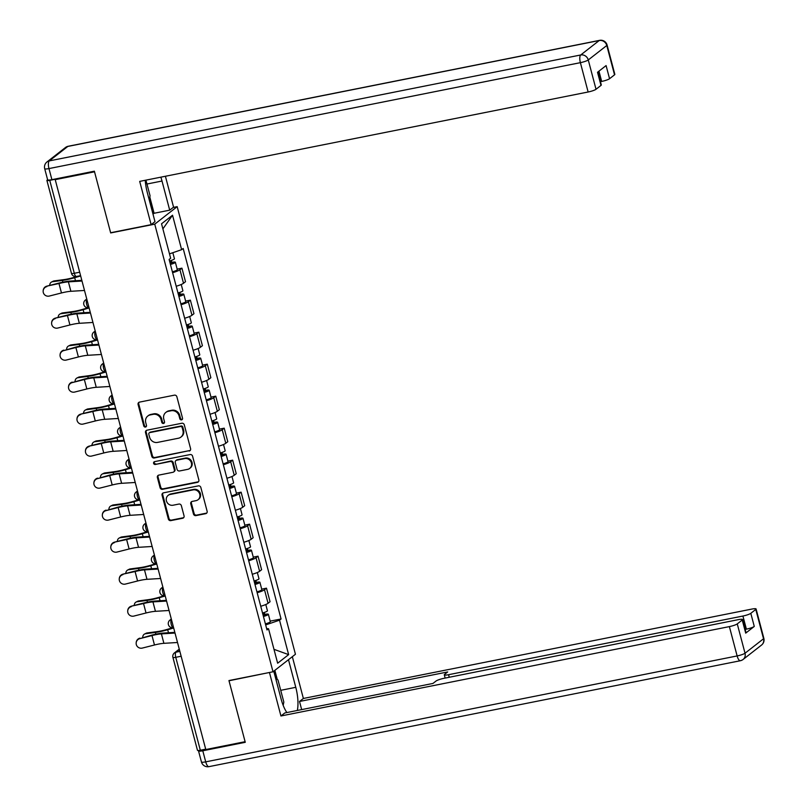 <?xml version="1.0" encoding="UTF-8"?>
<svg xmlns="http://www.w3.org/2000/svg" width="807" height="807" viewBox="0 0 807 807"><rect width="100%" height="100%" fill="white"/><g stroke="black" fill="none" stroke-linecap="round" stroke-linejoin="round"><path stroke-width="1.21" d="M181.545 419.862A1.473 1.362 -128 0 0 182.533 418.187L176.884 396.792A2.108 1.947 -128 0 0 174.413 395.158L139.51 402.118A2.108 1.947 -128 0 0 138.098 404.519L143.757 425.914A1.473 1.362 -128 0 0 146.017 426.812A1.473 1.362 -128 0 0 146.47 425.37L145.734 422.606A6.759 6.234 -128 0 1 147.782 416.039A6.759 6.234 -128 0 1 150.243 414.919L153.148 414.344A6.759 6.234 -128 0 1 161.057 419.549L161.783 422.323A1.473 1.362 -128 0 0 164.053 423.211A1.473 1.362 -128 0 0 164.497 421.779L163.771 419.004A6.759 6.234 -128 0 1 165.818 412.448A6.759 6.234 -128 0 1 168.27 411.328L171.185 410.753A6.759 6.234 -128 0 1 179.083 415.958L179.82 418.722A1.473 1.362 -128 0 0 181.545 419.862M165.818 412.448L166.474 411.933A6.759 6.234 -128 0 1 168.925 410.813L171.83 410.238A6.759 6.234 -128 0 1 179.739 415.444L180.475 418.218A1.473 1.362 -128 0 0 182.372 419.307M139.097 402.249A2.108 1.947 -128 0 0 138.754 404.004L144.403 425.4A1.473 1.362 -128 0 0 146.299 426.5M147.782 416.039L148.438 415.534A6.759 6.234 -128 0 1 150.889 414.415L153.804 413.83A6.759 6.234 -128 0 1 161.713 419.035L162.439 421.809A1.473 1.362 -128 0 0 164.335 422.898M193.458 513.988A2.108 1.947 -128 0 0 195.93 515.612L205.724 513.666A2.108 1.947 -128 0 0 207.127 511.265L200.852 487.499A2.108 1.947 -128 0 0 198.381 485.875L163.478 492.835A2.108 1.947 -128 0 0 162.066 495.236L168.34 518.992A2.108 1.947 -128 0 0 170.812 520.616L182.644 518.265A2.108 1.947 -128 0 0 184.057 515.865L181.363 505.696A2.108 1.947 -128 0 0 178.892 504.062L173.031 505.232A5.649 5.205 -128 0 1 168.128 495.397A5.649 5.205 -128 0 1 170.186 494.459L193.155 489.879A5.649 5.205 -128 0 1 198.058 499.715A5.649 5.205 -128 0 1 196.01 500.653L192.177 501.419A2.108 1.947 -128 0 0 190.765 503.82L193.458 513.988L194.114 513.474A2.108 1.947 -128 0 0 196.585 515.108L206.37 513.151A2.108 1.947 -128 0 0 206.784 513.02M55.219 179.648L94.53 171.81L110.68 232.941L154.742 224.164L273.008 671.787L228.946 680.563L245.106 741.694L205.795 749.532L55.219 179.648L55.875 179.134L49.752 180.354L74.305 273.28A4.297 1.503 78.7 0 0 76.453 276.478L80.589 275.651M189.171 451.042A2.108 1.947 -128 0 0 190.583 448.642L184.299 424.875A2.108 1.947 -128 0 0 181.827 423.251L146.924 430.212A2.108 1.947 -128 0 0 145.522 432.613L151.797 456.369A2.108 1.947 -128 0 0 154.268 457.993L189.827 450.528A2.108 1.947 -128 0 0 190.24 450.397M192.58 456.187L198.855 479.953A2.108 1.947 -128 0 1 197.443 482.354L162.54 489.304A2.108 1.947 -128 0 1 160.068 487.68L157.385 477.512A2.108 1.947 -128 0 1 158.797 475.111L172.95 472.287A2.108 1.947 -128 0 0 174.352 469.886L172.577 463.147A2.108 1.947 -128 0 0 170.106 461.513L155.368 464.459A1.473 1.362 -128 0 1 154.087 461.876A1.473 1.362 -128 0 1 154.621 461.634L190.109 454.563A2.108 1.947 -128 0 1 192.58 456.187M173.192 207.439L177.177 206.642L295.443 654.265L273.008 671.787M205.694 749.168L200.318 750.238A4.297 0.696 165.2 0 1 197.473 750.318L172.92 657.392A4.297 0.696 -14.8 0 0 175.765 657.312L200.318 750.238M47.613 179.729L47.109 180.122A4.297 0.696 -14.8 0 0 46.897 180.435A4.297 0.696 -14.8 0 0 49.752 180.354M176.188 286.253A9.896 1.604 -14.8 0 0 183.512 283.257L179.931 269.72A9.896 1.604 165.2 0 1 172.617 272.705M179.931 269.72L181.928 268.166L177.167 269.114M183.512 283.257L185.509 281.704L181.928 268.166M185.62 301.112L190.381 300.164L188.394 301.717A9.896 1.604 165.2 0 1 181.071 304.713M184.652 318.251A9.896 1.604 -14.8 0 0 191.965 315.265L193.962 313.701L190.381 300.164M194.073 333.12L198.845 332.171L196.847 333.725A9.896 1.604 165.2 0 1 189.524 336.711M193.105 350.258A9.896 1.604 -14.8 0 0 200.429 347.262L202.416 345.709L198.845 332.171M202.527 365.117L207.298 364.169L205.301 365.722A9.896 1.604 165.2 0 1 197.977 368.718M201.558 382.256A9.896 1.604 -14.8 0 0 208.882 379.27L210.869 377.706L207.298 364.169M210.99 397.125L215.751 396.176L213.754 397.73A9.896 1.604 165.2 0 1 206.441 400.716M210.012 414.263A9.896 1.604 -14.8 0 0 217.335 411.267L219.333 409.714L215.751 396.176M219.443 429.122L224.205 428.174L222.207 429.728A9.896 1.604 165.2 0 1 214.894 432.723M218.465 446.261A9.896 1.604 -14.8 0 0 225.789 443.275L227.786 441.711L224.205 428.174M227.897 461.13L232.658 460.172L230.671 461.735A9.896 1.604 165.2 0 1 223.347 464.721M226.928 478.258A9.896 1.604 -14.8 0 0 234.242 475.273L236.239 473.719L232.658 460.172M236.35 493.127L241.122 492.179L239.124 493.733A9.896 1.604 165.2 0 1 231.801 496.729M235.382 510.266A9.896 1.604 -14.8 0 0 242.705 507.28L244.692 505.717L241.122 492.179M244.803 525.135L249.575 524.177L247.578 525.74A9.896 1.604 165.2 0 1 240.254 528.726M243.835 542.264A9.896 1.604 -14.8 0 0 251.159 539.278L253.156 537.724L249.575 524.177M253.267 557.133L258.028 556.184L256.031 557.738A9.896 1.604 165.2 0 1 248.717 560.734M252.288 574.271A9.896 1.604 -14.8 0 0 259.612 571.285L261.609 569.722L258.028 556.184M261.72 589.14L266.481 588.182L264.494 589.746A9.896 1.604 165.2 0 1 257.171 592.731M260.742 606.269A9.896 1.604 -14.8 0 0 268.065 603.283L270.063 601.729L266.481 588.182M265.674 624.931L279.525 620.169L288.634 654.628L277.648 663.213L268.539 628.744L266.996 629.944L169.117 259.461L170.65 258.26L161.541 223.791L172.537 215.217L181.636 249.676L169.49 253.862M279.525 620.169L281.068 618.969L183.179 248.475L181.636 249.676M154.742 224.164L177.177 206.642M270.174 621.138L281.068 618.969M268.539 628.744L266.643 628.582M172.537 215.217L162.883 228.875M273.977 649.332L288.634 654.628M146.521 430.343A2.108 1.947 -128 0 0 146.178 432.098L152.452 455.854A2.108 1.947 -128 0 0 154.924 457.488L189.827 450.528M182.17 427.639A1.473 1.362 -128 0 0 180.445 426.5L149.809 432.602A1.473 1.362 -128 0 0 148.821 434.287L149.598 437.202A6.759 6.234 -128 0 0 157.496 442.407L178.438 438.231A6.759 6.234 -128 0 0 180.899 437.112A6.759 6.234 -128 0 0 182.947 430.555L182.17 427.639L182.826 427.125A1.473 1.362 -128 0 0 181.101 425.985L180.445 426.5M149.265 432.845L149.92 432.34A1.473 1.362 -128 0 1 150.465 432.088L181.101 425.985M180.899 437.112L181.555 436.607A6.759 6.234 -128 0 0 183.603 430.04L182.947 430.555M182.826 427.125L183.603 430.04M158.384 475.242A2.108 1.947 -128 0 0 158.041 476.998L160.724 487.166A2.108 1.947 -128 0 0 163.196 488.8L198.098 481.84A2.108 1.947 -128 0 0 198.512 481.708M173.717 471.944L174.373 471.429A2.108 1.947 -128 0 0 175.008 469.381L173.223 462.633A2.108 1.947 -128 0 0 170.751 461.009L155.368 464.459M154.45 461.685A1.473 1.362 -128 0 0 156.023 463.944M187.638 469.361A5.649 5.205 -128 0 0 190.977 461.806A5.649 5.205 -128 0 0 184.793 458.588L176.693 460.202A2.108 1.947 -128 0 0 175.29 462.603L177.066 469.351A2.108 1.947 -128 0 0 179.537 470.975L187.638 469.361M189.685 468.423L190.341 467.919A5.649 5.205 -128 0 0 185.449 458.083L184.793 458.588M175.926 460.555L176.582 460.04A2.108 1.947 -128 0 1 177.348 459.697L185.449 458.083M191.763 501.55A2.108 1.947 -128 0 0 191.42 503.306L194.114 513.474M198.058 499.715L198.714 499.21A5.649 5.205 -128 0 0 193.811 489.375L193.155 489.879M168.128 495.397L168.784 494.893A5.649 5.205 -128 0 1 170.832 493.955L193.811 489.375M163.064 492.966A2.108 1.947 -128 0 0 162.721 494.721L168.996 518.477A2.108 1.947 -128 0 0 171.467 520.112L183.3 517.751A2.108 1.947 -128 0 0 183.714 517.62M51.577 282.006L53.151 281.219A4.943 3.843 63.5 0 1 54.119 280.927L52.536 281.714A4.943 3.843 -116.5 0 0 51.577 282.006A4.943 3.843 -116.5 0 0 49.701 285.416M170.317 264.01L172.648 262.961L170.933 263.001L171.79 262.336A5.377 0.878 -14.8 0 1 175.351 262.245L177.298 269.629A5.377 0.878 -14.8 0 1 172.385 271.828M170.428 264.444A5.377 0.878 -14.8 0 0 175.351 262.245M170.338 260.732L171.134 263.758M169.51 260.964A5.377 0.878 -14.8 0 0 174.433 258.754L172.829 252.712M171.286 260.429L171.79 262.336M78.864 276.004L74.133 277.386A13.336 2.169 165.2 0 1 63.995 279.615L54.119 280.927M52.536 281.714L62.421 280.402A16.13 2.623 -14.8 0 0 74.688 277.699L80.66 275.954M46.836 286.606A4.943 4.872 -174.3 0 0 43.164 290.833A4.943 4.872 -174.3 0 0 49.328 296.048L61.473 292.961L58.982 283.529L46.887 286.132L59.032 283.045A16.13 2.623 165.2 0 1 70.421 281.028L81.82 280.332M43.164 290.833L43.205 290.349A4.943 4.872 5.7 0 1 46.887 286.132M82.001 281.028L68.393 281.865A13.336 2.169 -14.8 0 0 58.982 283.529M84.503 290.459L70.895 291.297A13.336 2.169 -14.8 0 0 61.473 292.961M60.031 314.004L61.614 313.217A4.943 3.843 63.5 0 1 62.573 312.924L60.999 313.711A4.943 3.843 -116.5 0 0 60.031 314.004A4.943 3.843 -116.5 0 0 58.154 317.413M178.771 296.008L181.101 294.959L179.396 295.009L180.243 294.343A5.377 0.878 -14.8 0 1 183.804 294.242L185.751 301.626A5.377 0.878 -14.8 0 1 180.839 303.836M178.882 296.451A5.377 0.878 -14.8 0 0 183.804 294.242M178.791 292.729L179.588 295.765M177.964 292.961A5.377 0.878 -14.8 0 0 182.886 290.762L181.232 284.488M179.739 292.437L180.243 294.343M88.084 307.78L82.586 309.384A13.336 2.169 165.2 0 1 72.448 311.623L62.573 312.924M60.999 313.711L70.875 312.4A16.13 2.623 -14.8 0 0 83.141 309.706L89.123 307.951M68.494 346.011L70.068 345.225A4.943 3.843 63.5 0 1 71.026 344.932L69.452 345.719A4.943 3.843 -116.5 0 0 68.494 346.011A4.943 3.843 -116.5 0 0 66.608 349.421M187.224 328.015L189.554 326.966L187.849 327.006L188.697 326.341A5.377 0.878 -14.8 0 1 192.258 326.25L194.215 333.634A5.377 0.878 -14.8 0 1 189.292 335.833M187.345 328.449A5.377 0.878 -14.8 0 0 192.258 326.25M187.244 324.737L188.051 327.763M186.417 324.959A5.377 0.878 -14.8 0 0 191.34 322.76L189.685 316.495M188.192 324.434L188.697 326.341M96.537 339.777L91.04 341.391A13.336 2.169 165.2 0 1 80.902 343.621L71.026 344.932M69.452 345.719L79.328 344.407A16.13 2.623 -14.8 0 0 91.594 341.704L97.576 339.959M145.23 180.274A24.19 8.463 78.7 0 0 147.288 192.52L154.984 221.653L151.131 224.659L139.692 181.383L588.132 91.998L580.384 62.664L48.965 168.582L51.9 179.658L94.369 171.195L110.63 232.739L151.131 224.659M146.955 184.026L162.005 181.03A24.19 8.463 78.7 0 0 160.855 177.157M162.005 181.03L169.702 210.163L173.566 207.147L165.405 176.259M152.987 214.097L154.097 213.27L169.702 210.163M600.438 81.668L601.669 81.426L598.955 71.157M614.531 74.829L606.783 45.495A6.456 1.049 -14.8 0 0 607.086 45.031L614.843 74.365A6.456 1.049 165.2 0 1 614.531 74.829L609.557 78.713A6.456 1.049 165.2 0 1 601.669 81.426M597.886 71.994L601.306 84.937A6.456 1.049 165.2 0 1 600.993 85.401L596.02 89.284A6.456 1.049 165.2 0 1 588.132 91.998M609.557 78.713L606.087 65.579L597.523 72.277L600.993 85.401M51.9 179.658A6.456 1.049 165.2 0 1 47.623 179.769L44.698 168.693A6.456 1.049 -14.8 0 0 48.965 168.582A6.456 2.26 -101.3 0 1 49.308 160.896L580.717 54.977L599.228 40.521L67.818 146.44L49.308 160.896A6.456 5.952 52 0 0 46.957 161.965A6.456 6.456 0 0 0 44.698 168.693M149.809 197.039L154.097 213.27M153.048 214.087L149.265 199.753M288.482 659.702L295.776 687.322A24.19 8.463 78.7 0 1 297.319 710.473M273.765 671.192L281.058 698.812A24.19 8.463 78.7 0 0 286.868 712.561M198.764 750.48A6.456 1.049 -14.8 0 0 198.512 750.893A6.456 1.049 -14.8 0 0 202.789 750.782L245.267 742.309L229.006 680.765L269.871 672.402M269.508 672.695L280.937 715.98L284.8 712.964L432.966 683.438L436.032 681.037A6.456 1.049 -14.8 0 1 443.921 678.324L738.274 619.655A6.456 1.049 -14.8 0 1 742.551 619.544L746.021 632.668A6.456 1.049 165.2 0 1 745.708 633.132L754.273 626.444A6.456 1.049 165.2 0 1 746.384 629.157L745.154 629.399M301.667 709.605L299.518 701.475L303.371 698.469L751.811 609.083A6.456 1.049 -14.8 0 1 756.088 608.972A6.456 1.049 -14.8 0 1 755.776 609.436L750.813 613.32L754.273 626.444M292.336 656.686L303.371 698.469M280.937 715.98L729.377 626.605A6.456 1.049 -14.8 0 0 737.265 623.892L742.238 620.008A6.456 1.049 -14.8 0 0 742.551 619.544M746.384 629.157L742.914 616.034L448.571 674.702A6.456 1.049 -14.8 0 1 444.294 674.813A6.456 1.049 -14.8 0 1 444.607 674.349L447.683 671.949L299.518 701.475M742.914 616.034A6.456 1.049 -14.8 0 0 750.813 613.32M274.854 670.335L277.265 679.444M275.722 678.364L273.815 671.152M145.926 180.132L150.062 195.788L149.234 199.884M275.641 678.314L277.971 679.938L283.832 702.08L283.176 705.338M55.29 318.614A4.943 4.872 -174.3 0 0 51.618 322.84A4.943 4.872 -174.3 0 0 57.781 328.046L69.927 324.969L67.435 315.527L55.34 318.129L67.485 315.053A16.13 2.623 165.2 0 1 78.874 313.035L90.273 312.329M51.618 322.84L51.668 322.356A4.943 4.872 5.7 0 1 55.34 318.129M90.465 313.025L76.857 313.862A13.336 2.169 -14.8 0 0 67.435 315.527M92.956 322.467L79.348 323.304A13.336 2.169 -14.8 0 0 69.927 324.969M63.743 350.611A4.943 4.872 -174.3 0 0 60.071 354.838A4.943 4.872 -174.3 0 0 66.235 360.053L78.39 356.966L75.888 347.535L63.743 350.611L75.939 347.05A16.13 2.623 165.2 0 1 87.327 345.033L98.736 344.337M60.071 354.838L60.122 354.354A4.943 4.872 5.7 0 1 63.793 350.137M98.918 345.033L85.31 345.87A13.336 2.169 -14.8 0 0 75.888 347.535M101.41 354.465L87.802 355.302A13.336 2.169 -14.8 0 0 78.39 356.966M76.947 378.009L78.521 377.222A4.943 3.843 63.5 0 1 79.479 376.93L77.906 377.716A4.943 3.843 -116.5 0 0 76.947 378.009A4.943 3.843 -116.5 0 0 75.071 381.418M195.677 360.013L198.018 358.964L196.303 359.014L197.15 358.348A5.377 0.878 -14.8 0 1 200.711 358.247L202.668 365.632A5.377 0.878 -14.8 0 1 197.745 367.841M195.798 360.457A5.377 0.878 -14.8 0 0 200.711 358.247M195.698 356.734L196.505 359.771M194.88 356.966A5.377 0.878 -14.8 0 0 199.793 354.767L198.139 348.493M196.646 356.442L197.15 358.348M104.991 371.785L99.503 373.389A13.336 2.169 165.2 0 1 89.355 375.628L79.479 376.93M77.906 377.716L87.781 376.405A16.13 2.623 -14.8 0 0 100.048 373.712L106.03 371.956M85.401 410.017L86.974 409.23A4.943 3.843 63.5 0 1 87.933 408.937L86.359 409.724A4.943 3.843 -116.5 0 0 85.401 410.017A4.943 3.843 -116.5 0 0 83.525 413.426M204.141 392.02L206.471 390.971L204.756 391.012L205.614 390.346A5.377 0.878 -14.8 0 1 209.174 390.255L211.121 397.639A5.377 0.878 -14.8 0 1 206.209 399.838M204.252 392.454A5.377 0.878 -14.8 0 0 209.174 390.255M204.161 388.732L204.958 391.768M203.334 388.964A5.377 0.878 -14.8 0 0 208.246 386.765L206.592 380.5M205.109 388.439L205.614 390.346M113.454 403.782L107.956 405.396A13.336 2.169 165.2 0 1 97.818 407.626L87.933 408.937M86.359 409.724L96.235 408.413A16.13 2.623 -14.8 0 0 108.501 405.709L114.483 403.964M93.854 442.014L95.428 441.227A4.943 3.843 63.5 0 1 96.396 440.935L94.823 441.722A4.943 3.843 -116.5 0 0 93.854 442.014A4.943 3.843 -116.5 0 0 91.978 445.424M212.594 424.018L214.924 422.969L213.209 423.019L214.067 422.354A5.377 0.878 -14.8 0 1 217.628 422.253L219.575 429.637A5.377 0.878 -14.8 0 1 214.662 431.846M212.705 424.462A5.377 0.878 -14.8 0 0 217.628 422.253M212.614 420.74L213.411 423.776M211.787 420.972A5.377 0.878 -14.8 0 0 216.71 418.772L215.045 412.498M213.562 420.447L214.067 422.354M121.907 435.79L116.41 437.394A13.336 2.169 165.2 0 1 106.272 439.623L96.396 440.935M94.823 441.722L104.698 440.41A16.13 2.623 -14.8 0 0 116.965 437.717L122.946 435.962M72.196 382.619A4.943 4.872 -174.3 0 0 68.524 386.846A4.943 4.872 -174.3 0 0 74.698 392.051L86.843 388.974L84.352 379.532L72.196 382.619L84.392 379.058A16.13 2.623 165.2 0 1 95.791 377.04L107.19 376.334M68.524 386.846L68.575 386.361A4.943 4.872 5.7 0 1 72.247 382.135M107.371 377.03L93.763 377.868A13.336 2.169 -14.8 0 0 84.352 379.532M109.863 386.472L96.255 387.31A13.336 2.169 -14.8 0 0 86.843 388.974M80.66 414.616A4.943 4.872 -174.3 0 0 76.978 418.843A4.943 4.872 -174.3 0 0 83.151 424.058L95.297 420.972L92.805 411.54L80.7 414.142L92.855 411.056A16.13 2.623 165.2 0 1 104.244 409.038L115.643 408.342M76.978 418.843L77.028 418.359A4.943 4.872 5.7 0 1 80.7 414.142M115.825 409.038L102.217 409.875A13.336 2.169 -14.8 0 0 92.805 411.54M118.316 418.47L104.708 419.307A13.336 2.169 -14.8 0 0 95.297 420.972M89.113 446.624A4.943 4.872 -174.3 0 0 85.441 450.851A4.943 4.872 -174.3 0 0 91.605 456.056L103.75 452.979L101.258 443.537L89.163 446.14L101.309 443.063A16.13 2.623 165.2 0 1 112.698 441.046L124.096 440.34M85.441 450.851L85.481 450.367A4.943 4.872 5.7 0 1 89.163 446.14M124.278 441.036L110.67 441.873A13.336 2.169 -14.8 0 0 101.258 443.537M126.78 450.477L113.172 451.315A13.336 2.169 -14.8 0 0 103.75 452.979M102.307 474.022L103.891 473.235A4.943 3.843 63.5 0 1 104.849 472.942L103.276 473.729A4.943 3.843 -116.5 0 0 102.307 474.022A4.943 3.843 -116.5 0 0 100.431 477.431M221.047 456.026L223.378 454.977L221.673 455.017L222.52 454.351A5.377 0.878 -14.8 0 1 226.081 454.26L228.038 461.644A5.377 0.878 -14.8 0 1 223.115 463.843M221.168 456.459A5.377 0.878 -14.8 0 0 226.081 454.26M221.068 452.737L221.864 455.773M220.24 452.969A5.377 0.878 -14.8 0 0 225.163 450.77L223.509 444.506M222.016 452.445L222.52 454.351M130.361 467.788L124.863 469.402A13.336 2.169 165.2 0 1 114.725 471.631L104.849 472.942M103.276 473.729L113.151 472.418A16.13 2.623 -14.8 0 0 125.418 469.714L131.4 467.969M97.566 478.622A4.943 4.872 -174.3 0 0 93.894 482.848A4.943 4.872 -174.3 0 0 100.058 488.064L112.203 484.977L109.712 475.545L97.566 478.622L109.762 475.061A16.13 2.623 165.2 0 1 121.151 473.043L132.55 472.347M93.894 482.848L93.945 482.364A4.943 4.872 5.7 0 1 97.617 478.148M132.741 473.043L119.133 473.88A13.336 2.169 -14.8 0 0 109.712 475.545M135.233 482.475L121.625 483.312A13.336 2.169 -14.8 0 0 112.203 484.977M110.771 506.019L112.344 505.232A4.943 3.843 63.5 0 1 113.303 504.94L111.729 505.727A4.943 3.843 -116.5 0 0 110.771 506.019A4.943 3.843 -116.5 0 0 108.895 509.429M229.501 488.023L231.831 486.974L230.126 487.025L230.973 486.359A5.377 0.878 -14.8 0 1 234.534 486.258L236.491 493.642A5.377 0.878 -14.8 0 1 231.569 495.851M229.622 488.467A5.377 0.878 -14.8 0 0 234.534 486.258M229.521 484.745L230.328 487.781M228.694 484.977A5.377 0.878 -14.8 0 0 233.616 482.768L231.962 476.503M230.469 484.452L230.973 486.359M138.814 499.795L133.316 501.399A13.336 2.169 165.2 0 1 123.178 503.629L113.303 504.94M111.729 505.727L121.605 504.415A16.13 2.623 -14.8 0 0 133.871 501.722L139.853 499.967M106.02 510.629A4.943 4.872 -174.3 0 0 102.348 514.856A4.943 4.872 -174.3 0 0 108.511 520.061L120.667 516.984L118.165 507.542L106.02 510.629L118.215 507.068A16.13 2.623 165.2 0 1 129.604 505.051L141.013 504.345M102.348 514.856L102.398 514.372A4.943 4.872 5.7 0 1 106.07 510.145M141.195 505.041L127.587 505.878A13.336 2.169 -14.8 0 0 118.165 507.542M143.686 514.483L130.078 515.32A13.336 2.169 -14.8 0 0 120.667 516.984M119.224 538.027L120.798 537.24A4.943 3.843 63.5 0 1 121.756 536.948L120.182 537.734A4.943 3.843 -116.5 0 0 119.224 538.027A4.943 3.843 -116.5 0 0 117.348 541.436M237.954 520.031L240.294 518.972L238.579 519.022L239.427 518.356A5.377 0.878 -14.8 0 1 242.988 518.265L244.945 525.65A5.377 0.878 -14.8 0 1 240.022 527.849M238.075 520.465A5.377 0.878 -14.8 0 0 242.988 518.265M237.974 516.742L238.781 519.779M237.157 516.974A5.377 0.878 -14.8 0 0 242.07 514.775L240.415 508.511M238.922 516.45L239.427 518.356M147.267 531.793L141.78 533.407A13.336 2.169 165.2 0 1 131.632 535.636L121.756 536.948M120.182 537.734L130.058 536.423A16.13 2.623 -14.8 0 0 142.325 533.72L148.306 531.974M114.473 542.627A4.943 4.872 -174.3 0 0 110.801 546.853A4.943 4.872 -174.3 0 0 116.975 552.069L129.12 548.982L126.628 539.55L114.523 542.143L126.669 539.066A16.13 2.623 165.2 0 1 138.068 537.048L149.466 536.352M110.801 546.853L110.852 546.369A4.943 4.872 5.7 0 1 114.523 542.143M149.648 537.048L136.04 537.886A13.336 2.169 -14.8 0 0 126.628 539.55M152.14 546.48L138.532 547.317A13.336 2.169 -14.8 0 0 129.12 548.982M127.677 570.024L129.251 569.238A4.943 3.843 63.5 0 1 130.22 568.945L128.636 569.732A4.943 3.843 -116.5 0 0 127.677 570.024A4.943 3.843 -116.5 0 0 125.801 573.434M246.417 552.028L248.748 550.979L247.033 551.03L247.89 550.364A5.377 0.878 -14.8 0 1 251.451 550.263L253.398 557.647A5.377 0.878 -14.8 0 1 248.485 559.856M246.528 552.472A5.377 0.878 -14.8 0 0 251.451 550.263M246.438 548.75L247.235 551.786M245.61 548.982A5.377 0.878 -14.8 0 0 250.523 546.773L248.869 540.508M247.386 548.457L247.89 550.364M155.731 563.8L150.233 565.404A13.336 2.169 165.2 0 1 140.095 567.634L130.22 568.945M128.636 569.732L138.511 568.421A16.13 2.623 -14.8 0 0 150.778 565.727L156.76 563.972M122.936 574.634A4.943 4.872 -174.3 0 0 119.254 578.861A4.943 4.872 -174.3 0 0 125.428 584.066L137.573 580.99L135.082 571.548L122.977 574.15L135.132 571.063A16.13 2.623 165.2 0 1 146.521 569.056L157.92 568.35M119.254 578.861L119.305 578.377A4.943 4.872 5.7 0 1 122.977 574.15M158.101 569.046L144.493 569.883A13.336 2.169 -14.8 0 0 135.082 571.548M160.593 578.488L146.985 579.325A13.336 2.169 -14.8 0 0 137.573 580.99M136.131 602.032L137.704 601.245A4.943 3.843 63.5 0 1 138.673 600.953L137.099 601.74A4.943 3.843 -116.5 0 0 136.131 602.032A4.943 3.843 -116.5 0 0 134.255 605.442M254.871 584.026L257.201 582.977L255.486 583.027L256.344 582.361A5.377 0.878 -14.8 0 1 259.904 582.271L261.851 589.655A5.377 0.878 -14.8 0 1 256.939 591.854M254.982 584.47A5.377 0.878 -14.8 0 0 259.904 582.271M254.891 580.747L255.688 583.784M254.064 580.979A5.377 0.878 -14.8 0 0 258.986 578.78L257.322 572.516M255.839 580.455L256.344 582.361M164.184 595.798L158.686 597.412A13.336 2.169 165.2 0 1 148.549 599.641L138.673 600.953M137.099 601.74L146.975 600.428A16.13 2.623 -14.8 0 0 159.241 597.725L165.223 595.98M131.39 606.632A4.943 4.872 -174.3 0 0 127.718 610.859A4.943 4.872 -174.3 0 0 133.881 616.074L146.027 612.987L143.535 603.555L131.44 606.148L143.585 603.071A16.13 2.623 165.2 0 1 154.974 601.054L166.373 600.358M127.718 610.859L127.758 610.374A4.943 4.872 5.7 0 1 131.44 606.148M166.555 601.054L152.947 601.891A13.336 2.169 -14.8 0 0 143.535 603.555M169.056 610.485L155.448 611.323A13.336 2.169 -14.8 0 0 146.027 612.987M144.584 634.03L146.168 633.243A4.943 3.843 63.5 0 1 147.126 632.95L145.553 633.737A4.943 3.843 -116.5 0 0 144.584 634.03A4.943 3.843 -116.5 0 0 142.708 637.439M263.324 616.034L265.654 614.984L263.95 615.025L264.797 614.369A5.377 0.878 -14.8 0 1 268.358 614.268L270.315 621.652A5.377 0.878 -14.8 0 1 265.392 623.861M263.445 616.467A5.377 0.878 -14.8 0 0 268.358 614.268M263.344 612.755L264.151 615.791M262.517 612.987A5.377 0.878 -14.8 0 0 267.44 610.778L265.785 604.514M264.293 612.463L264.797 614.369M172.637 627.806L167.14 629.41A13.336 2.169 165.2 0 1 157.002 631.639L147.126 632.95M145.553 633.737L155.428 632.426A16.13 2.623 -14.8 0 0 167.695 629.732L173.676 627.977M139.843 638.64A4.943 4.872 -174.3 0 0 136.171 642.856A4.943 4.872 -174.3 0 0 142.335 648.071L154.48 644.995L151.988 635.553L139.843 638.64L152.039 635.069A16.13 2.623 165.2 0 1 163.428 633.061L174.826 632.355M136.171 642.856L136.222 642.382A4.943 4.872 5.7 0 1 139.893 638.155M175.018 633.051L161.41 633.888A13.336 2.169 -14.8 0 0 151.988 635.553M177.51 642.493L163.902 643.33A13.336 2.169 -14.8 0 0 154.48 644.995M179.376 649.544L175.987 652.187A4.297 1.503 78.7 0 0 175.765 657.312L181.141 656.242M179.87 651.41L175.987 652.187A4.297 3.964 52 0 0 174.433 652.903A4.297 4.297 0 0 0 172.92 657.392M259.612 571.285L256.031 557.738M251.159 539.278L247.578 525.74M242.705 507.28L239.124 493.733M234.242 475.273L230.671 461.735M225.789 443.275L222.207 429.728M217.335 411.267L213.754 397.73M208.882 379.27L205.301 365.722M200.429 347.262L196.847 333.725M191.965 315.265L188.394 301.717M268.065 603.283L264.494 589.746M86.863 299.427A4.297 1.503 78.7 0 0 86.642 304.239A4.297 1.503 78.7 0 0 88.861 307.699L89.042 307.659M86.752 299.004L85.371 300.083A4.297 3.964 52 0 1 86.853 299.387M95.327 331.435A4.297 1.503 78.7 0 0 95.095 336.247A4.297 1.503 78.7 0 0 97.314 339.697L97.496 339.656M103.78 363.432A4.297 1.503 78.7 0 0 103.558 368.244A4.297 1.503 78.7 0 0 105.767 371.704L105.949 371.664M112.234 395.44A4.297 1.503 78.7 0 0 112.012 400.252A4.297 1.503 78.7 0 0 114.221 403.702L114.412 403.661M120.687 427.438A4.297 1.503 78.7 0 0 120.465 432.249A4.297 1.503 78.7 0 0 122.674 435.709L122.866 435.669M129.14 459.445A4.297 1.503 78.7 0 0 128.918 464.257A4.297 1.503 78.7 0 0 131.138 467.707L131.319 467.667M137.604 491.443A4.297 1.503 78.7 0 0 137.372 496.255A4.297 1.503 78.7 0 0 139.591 499.704L139.772 499.674M146.057 523.45A4.297 1.503 78.7 0 0 145.835 528.262A4.297 1.503 78.7 0 0 148.044 531.712L148.226 531.672M154.51 555.448A4.297 1.503 78.7 0 0 154.288 560.26A4.297 1.503 78.7 0 0 156.497 563.71L156.689 563.679M162.964 587.456A4.297 1.503 78.7 0 0 162.742 592.267A4.297 1.503 78.7 0 0 164.961 595.717L165.142 595.677M171.427 619.453A4.297 1.503 78.7 0 0 171.195 624.265A4.297 1.503 78.7 0 0 173.414 627.715L173.596 627.685M95.216 331.011L93.824 332.091A4.297 3.964 52 0 1 95.317 331.395M103.669 363.009L102.277 364.088A4.297 3.964 52 0 1 103.77 363.392M112.123 395.016L110.741 396.096A4.297 3.964 52 0 1 112.223 395.4M120.576 427.014L119.194 428.093A4.297 3.964 52 0 1 120.677 427.397M129.029 459.022L127.647 460.101A4.297 3.964 52 0 1 129.13 459.405M137.493 491.019L136.101 492.099A4.297 3.964 52 0 1 137.594 491.402M145.946 523.027L144.554 524.106A4.297 3.964 52 0 1 146.047 523.41M154.399 555.024L153.017 556.104A4.297 3.964 52 0 1 154.5 555.408M162.853 587.022L161.471 588.111A4.297 3.964 52 0 1 162.953 587.415M171.306 619.03L169.924 620.109A4.297 3.964 52 0 1 171.407 619.413M79.681 272.211L74.305 273.28A4.297 0.696 -14.8 0 1 71.45 273.361A4.297 4.297 0 0 0 76.453 276.478M179.739 415.444L179.083 415.958M171.83 410.238L171.185 410.753M168.925 410.813L168.27 411.328M162.439 421.809L161.783 422.323M161.713 419.035L161.057 419.549M153.804 413.83L153.148 414.344M150.889 414.415L150.243 414.919M144.403 425.4L143.757 425.914M138.754 404.004L138.098 404.519M180.475 418.218L179.82 418.722M154.924 457.488L154.268 457.993M152.452 455.854L151.797 456.369M146.178 432.098L145.522 432.613M150.465 432.088L149.809 432.602M198.098 481.84L197.443 482.354M163.196 488.8L162.54 489.304M160.724 487.166L160.068 487.68M158.041 476.998L157.385 477.512M175.008 469.381L174.352 469.886M173.223 462.633L172.577 463.147M170.751 461.009L170.106 461.513M177.348 459.697L176.693 460.202M191.42 503.306L190.765 503.82M170.832 493.955L170.186 494.459M183.3 517.751L182.644 518.265M171.467 520.112L170.812 520.616M168.996 518.477L168.34 518.992M162.721 494.721L162.066 495.236M206.37 513.151L205.724 513.666M196.585 515.108L195.93 515.612M62.421 280.402L62.875 282.157M74.688 277.699L75.485 280.725M70.895 291.297L68.393 281.865M70.875 312.4L71.339 314.155M83.141 309.706L83.938 312.723M79.328 344.407L79.792 346.163M91.594 341.704L92.391 344.73M607.086 45.031A6.456 6.456 0 0 0 599.591 40.35A6.456 2.26 -101.3 0 0 599.228 40.521A6.456 5.952 52 0 1 606.783 45.495L588.273 59.95L596.02 89.284M588.273 59.95A6.456 5.952 -128 0 0 580.717 54.977A6.456 2.26 -101.3 0 0 580.384 62.664A6.456 1.049 -14.8 0 0 588.273 59.95M65.468 147.51A6.456 5.952 -128 0 1 67.818 146.44A6.456 2.26 -101.3 0 1 68.181 146.269A6.456 6.456 0 0 0 65.468 147.51L46.957 161.965M745.708 633.132L742.238 620.008M737.265 623.892L745.022 653.226L763.533 638.771L755.776 609.436M202.789 750.782L205.714 761.858L737.134 655.94L729.377 626.605M448.571 674.702L449.247 677.265M280.725 690.328L295.776 687.322M745.022 653.226A6.456 1.049 165.2 0 1 737.134 655.94A6.456 2.26 -101.3 0 0 740.352 660.731A6.456 6.456 0 0 0 743.065 659.49A6.456 5.952 -128 0 0 745.022 653.226M763.533 638.771A6.456 5.952 52 0 1 761.576 645.035A6.456 6.456 0 0 0 763.836 638.307A6.456 1.049 165.2 0 1 763.533 638.771M208.942 766.65A6.456 2.26 -101.3 0 1 205.714 761.858A6.456 1.049 165.2 0 1 201.447 761.969A6.456 6.456 0 0 0 208.942 766.65L740.352 660.731A6.456 2.26 -101.3 0 0 740.715 660.56A6.456 5.952 -128 0 0 743.065 659.49L761.576 645.035M79.348 323.304L76.857 313.862M87.802 355.302L85.31 345.87M87.781 376.405L88.245 378.16M100.048 373.712L100.845 376.728M96.235 408.413L96.699 410.168M108.501 405.709L109.308 408.725M104.698 440.41L105.152 442.165M116.965 437.717L117.761 440.733M96.255 387.31L93.763 377.868M104.708 419.307L102.217 409.875M113.172 451.315L110.67 441.873M113.151 472.418L113.616 474.173M125.418 469.714L126.215 472.731M121.625 483.312L119.133 473.88M121.605 504.415L122.069 506.171M133.871 501.722L134.668 504.738M130.078 515.32L127.587 505.878M130.058 536.423L130.522 538.178M142.325 533.72L143.121 536.736M138.532 547.317L136.04 537.886M138.511 568.421L138.975 570.176M150.778 565.727L151.585 568.743M146.985 579.325L144.493 569.883M146.975 600.428L147.429 602.173M159.241 597.725L160.038 600.741M155.448 611.323L152.947 601.891M155.428 632.426L155.892 634.181M167.695 629.732L168.492 632.749M163.902 643.33L161.41 633.888M85.371 300.083A4.297 4.297 0 0 0 88.861 307.699M93.824 332.091A4.297 4.297 0 0 0 97.314 339.697M102.277 364.088A4.297 4.297 0 0 0 105.767 371.704M110.741 396.096A4.297 4.297 0 0 0 114.221 403.702M119.194 428.093A4.297 4.297 0 0 0 122.674 435.709M127.647 460.101A4.297 4.297 0 0 0 131.138 467.707M136.101 492.099A4.297 4.297 0 0 0 139.591 499.704M144.554 524.106A4.297 4.297 0 0 0 148.044 531.712M153.017 556.104A4.297 4.297 0 0 0 156.497 563.71M161.471 588.111A4.297 4.297 0 0 0 164.961 595.717M169.924 620.109A4.297 4.297 0 0 0 173.414 627.715M174.433 652.903L179.265 649.131M71.45 273.361L46.897 180.435M599.591 40.35L68.181 146.269M763.836 638.307L756.088 608.972M201.447 761.969L198.512 750.893M444.294 674.813L445.151 678.082"/></g></svg>
